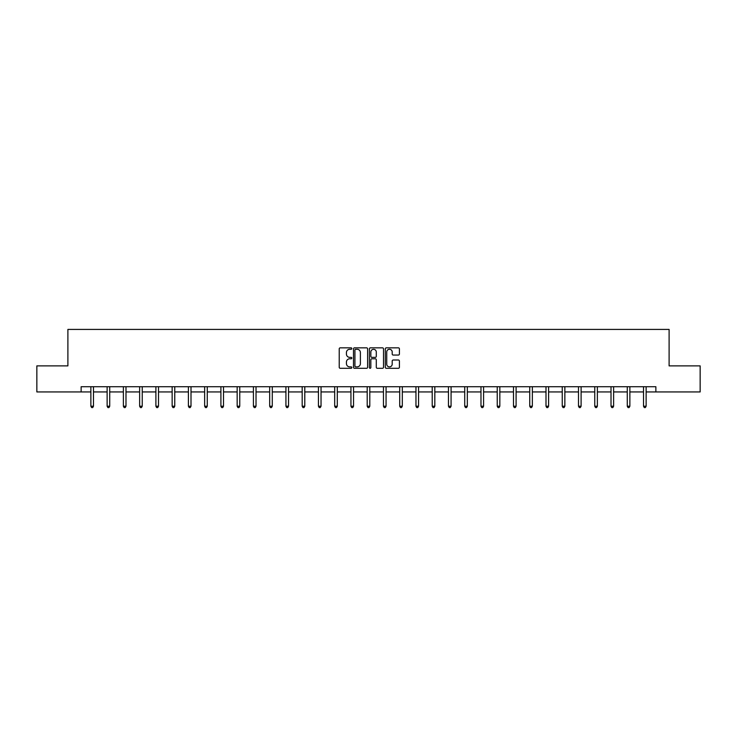 <?xml version="1.0" encoding="UTF-8"?>
<svg xmlns="http://www.w3.org/2000/svg" width="737" height="737" viewBox="0 0 737 737"><rect width="100%" height="100%" fill="white"/><g stroke="black" fill="none" stroke-linecap="round" stroke-linejoin="round"><path stroke-width="1.11" d="M351.825 348.555A0.719 0.719 0 0 0 351.116 347.846L340.245 347.846A1.023 1.023 0 0 0 339.223 348.868L339.223 367.275A1.023 1.023 0 0 0 340.245 368.297L351.116 368.297A0.719 0.719 0 0 0 351.825 367.579A0.719 0.719 0 0 0 351.116 366.869L349.707 366.869A3.27 3.27 0 0 1 346.436 363.59L346.436 362.06A3.27 3.27 0 0 1 349.707 358.79L351.116 358.79A0.719 0.719 0 0 0 351.825 358.071A0.719 0.719 0 0 0 351.116 357.353L349.707 357.353A3.27 3.27 0 0 1 346.436 354.082L346.436 352.544A3.27 3.27 0 0 1 349.707 349.274L351.116 349.274A0.719 0.719 0 0 0 351.825 348.555M398.385 355.05A1.023 1.023 0 0 0 399.408 354.027L399.408 348.868A1.023 1.023 0 0 0 398.385 347.846L386.317 347.846A1.023 1.023 0 0 0 385.294 348.868L385.294 367.275A1.023 1.023 0 0 0 386.317 368.297L398.385 368.297A1.023 1.023 0 0 0 399.408 367.275L399.408 361.038A1.023 1.023 0 0 0 398.385 360.015L393.226 360.015A1.023 1.023 0 0 0 392.204 361.038L392.204 364.133A2.736 2.736 0 0 1 389.468 366.869A2.736 2.736 0 0 1 386.732 364.133L386.732 352.01A2.736 2.736 0 0 1 389.468 349.274A2.736 2.736 0 0 1 392.204 352.01L392.204 354.027A1.023 1.023 0 0 0 393.226 355.05L398.385 355.05M81.134 391.937L36.85 391.937L36.85 365.884L67.896 365.884L67.896 329.421L669.104 329.421L669.104 365.884L700.15 365.884L700.15 391.937L655.866 391.937L655.866 386.722L81.134 386.722L81.134 391.937L90.872 391.937M367.606 348.868A1.023 1.023 0 0 0 366.584 347.846L354.515 347.846A1.023 1.023 0 0 0 353.493 348.868L353.493 367.275A1.023 1.023 0 0 0 354.515 368.297L366.584 368.297A1.023 1.023 0 0 0 367.606 367.275L367.606 348.868M370.416 347.846L382.485 347.846A1.023 1.023 0 0 1 383.507 348.868L383.507 367.275A1.023 1.023 0 0 1 382.485 368.297L377.326 368.297A1.023 1.023 0 0 1 376.294 367.275L376.294 359.813A1.023 1.023 0 0 0 375.271 358.79L371.853 358.79A1.023 1.023 0 0 0 370.831 359.813L370.831 367.579A0.719 0.719 0 0 1 370.112 368.297A0.719 0.719 0 0 1 369.394 367.579L369.394 348.868A1.023 1.023 0 0 1 370.416 347.846M93.479 391.937L107.132 391.937M109.73 391.937L123.383 391.937M125.99 391.937L139.634 391.937M142.241 391.937L155.894 391.937M158.501 391.937L172.145 391.937M174.752 391.937L188.405 391.937M191.003 391.937L204.656 391.937M207.263 391.937L220.907 391.937M223.514 391.937L237.167 391.937M239.765 391.937L253.417 391.937M256.025 391.937L269.668 391.937M272.275 391.937L285.928 391.937M288.536 391.937L302.179 391.937M304.786 391.937L318.439 391.937M321.037 391.937L334.69 391.937M337.297 391.937L350.941 391.937M353.548 391.937L367.201 391.937M369.799 391.937L383.452 391.937M386.059 391.937L399.703 391.937M402.31 391.937L415.963 391.937M418.561 391.937L432.214 391.937M434.821 391.937L448.465 391.937M451.072 391.937L464.725 391.937M467.332 391.937L480.975 391.937M483.583 391.937L497.235 391.937M499.833 391.937L513.486 391.937M516.093 391.937L529.737 391.937M532.344 391.937L545.997 391.937M548.595 391.937L562.248 391.937M564.855 391.937L578.499 391.937M581.106 391.937L594.759 391.937M597.366 391.937L611.01 391.937M613.617 391.937L627.27 391.937M629.868 391.937L643.521 391.937M646.128 391.937L655.866 391.937M355.639 349.274A0.719 0.719 0 0 0 354.921 349.992L354.921 366.151A0.719 0.719 0 0 0 355.639 366.869L357.123 366.869A3.27 3.27 0 0 0 360.393 363.59L360.393 352.544A3.27 3.27 0 0 0 357.123 349.274L355.639 349.274M376.294 352.065A2.736 2.736 0 0 0 373.567 349.329A2.736 2.736 0 0 0 370.831 352.065L370.831 356.33A1.023 1.023 0 0 0 371.853 357.353L375.271 357.353A1.023 1.023 0 0 0 376.294 356.33L376.294 352.065M93.617 386.722L93.553 386.879A1.041 1.041 0 0 0 93.479 387.266L93.479 406.225L90.872 406.225L90.872 387.266A1.041 1.041 0 0 0 90.798 386.879L90.734 386.722M93.479 406.225L92.696 407.579L91.655 407.579L90.872 406.225M109.868 386.722L109.813 386.879A1.041 1.041 0 0 0 109.73 387.266L109.73 406.225L107.132 406.225L107.132 387.266A1.041 1.041 0 0 0 107.049 386.879L106.994 386.722M109.73 406.225L108.956 407.579L107.906 407.579L107.132 406.225M126.128 386.722L126.064 386.879A1.041 1.041 0 0 0 125.99 387.266L125.99 406.225L123.383 406.225L123.383 387.266A1.041 1.041 0 0 0 123.309 386.879L123.245 386.722M125.99 406.225L125.207 407.579L124.166 407.579L123.383 406.225M142.379 386.722L142.315 386.879A1.041 1.041 0 0 0 142.241 387.266L142.241 406.225L139.634 406.225L139.634 387.266A1.041 1.041 0 0 0 139.56 386.879L139.505 386.722M142.241 406.225L141.458 407.579L140.417 407.579L139.634 406.225M158.63 386.722L158.575 386.879A1.041 1.041 0 0 0 158.501 387.266L158.501 406.225L155.894 406.225L155.894 387.266A1.041 1.041 0 0 0 155.82 386.879L155.756 386.722M158.501 406.225L157.718 407.579L156.677 407.579L155.894 406.225M174.89 386.722L174.826 386.879A1.041 1.041 0 0 0 174.752 387.266L174.752 406.225L172.145 406.225L172.145 387.266A1.041 1.041 0 0 0 172.071 386.879L172.007 386.722M174.752 406.225L173.969 407.579L172.928 407.579L172.145 406.225M191.141 386.722L191.076 386.879A1.041 1.041 0 0 0 191.003 387.266L191.003 406.225L188.405 406.225L188.405 387.266A1.041 1.041 0 0 0 188.322 386.879L188.267 386.722M191.003 406.225L190.22 407.579L189.179 407.579L188.405 406.225M207.392 386.722L207.337 386.879A1.041 1.041 0 0 0 207.263 387.266L207.263 406.225L204.656 406.225L204.656 387.266A1.041 1.041 0 0 0 204.582 386.879L204.518 386.722M207.263 406.225L206.48 407.579L205.439 407.579L204.656 406.225M223.652 386.722L223.587 386.879A1.041 1.041 0 0 0 223.514 387.266L223.514 406.225L220.907 406.225L220.907 387.266A1.041 1.041 0 0 0 220.833 386.879L220.768 386.722M223.514 406.225L222.731 407.579L221.69 407.579L220.907 406.225M239.903 386.722L239.847 386.879A1.041 1.041 0 0 0 239.765 387.266L239.765 406.225L237.167 406.225L237.167 387.266A1.041 1.041 0 0 0 237.084 386.879L237.028 386.722M239.765 406.225L238.991 407.579L237.94 407.579L237.167 406.225M256.163 386.722L256.098 386.879A1.041 1.041 0 0 0 256.025 387.266L256.025 406.225L253.417 406.225L253.417 387.266A1.041 1.041 0 0 0 253.344 386.879L253.279 386.722M256.025 406.225L255.242 407.579L254.201 407.579L253.417 406.225M272.414 386.722L272.349 386.879A1.041 1.041 0 0 0 272.275 387.266L272.275 406.225L269.668 406.225L269.668 387.266A1.041 1.041 0 0 0 269.595 386.879L269.539 386.722M272.275 406.225L271.492 407.579L270.451 407.579L269.668 406.225M288.664 386.722L288.609 386.879A1.041 1.041 0 0 0 288.536 387.266L288.536 406.225L285.928 406.225L285.928 387.266A1.041 1.041 0 0 0 285.855 386.879L285.79 386.722M288.536 406.225L287.752 407.579L286.711 407.579L285.928 406.225M304.925 386.722L304.86 386.879A1.041 1.041 0 0 0 304.786 387.266L304.786 406.225L302.179 406.225L302.179 387.266A1.041 1.041 0 0 0 302.106 386.879L302.041 386.722M304.786 406.225L304.003 407.579L302.962 407.579L302.179 406.225M321.175 386.722L321.111 386.879A1.041 1.041 0 0 0 321.037 387.266L321.037 406.225L318.439 406.225L318.439 387.266A1.041 1.041 0 0 0 318.356 386.879L318.301 386.722M321.037 406.225L320.254 407.579L319.213 407.579L318.439 406.225M337.426 386.722L337.371 386.879A1.041 1.041 0 0 0 337.297 387.266L337.297 406.225L334.69 406.225L334.69 387.266A1.041 1.041 0 0 0 334.616 386.879L334.552 386.722M337.297 406.225L336.514 407.579L335.473 407.579L334.69 406.225M353.686 386.722L353.622 386.879A1.041 1.041 0 0 0 353.548 387.266L353.548 406.225L350.941 406.225L350.941 387.266A1.041 1.041 0 0 0 350.867 386.879L350.803 386.722M353.548 406.225L352.765 407.579L351.724 407.579L350.941 406.225M369.937 386.722L369.882 386.879A1.041 1.041 0 0 0 369.799 387.266L369.799 406.225L367.201 406.225L367.201 387.266A1.041 1.041 0 0 0 367.118 386.879L367.063 386.722M369.799 406.225L369.025 407.579L367.975 407.579L367.201 406.225M386.197 386.722L386.133 386.879A1.041 1.041 0 0 0 386.059 387.266L386.059 406.225L383.452 406.225L383.452 387.266A1.041 1.041 0 0 0 383.378 386.879L383.314 386.722M386.059 406.225L385.276 407.579L384.235 407.579L383.452 406.225M402.448 386.722L402.384 386.879A1.041 1.041 0 0 0 402.31 387.266L402.31 406.225L399.703 406.225L399.703 387.266A1.041 1.041 0 0 0 399.629 386.879L399.574 386.722M402.31 406.225L401.527 407.579L400.486 407.579L399.703 406.225M418.699 386.722L418.644 386.879A1.041 1.041 0 0 0 418.561 387.266L418.561 406.225L415.963 406.225L415.963 387.266A1.041 1.041 0 0 0 415.889 386.879L415.825 386.722M418.561 406.225L417.787 407.579L416.746 407.579L415.963 406.225M434.959 386.722L434.894 386.879A1.041 1.041 0 0 0 434.821 387.266L434.821 406.225L432.214 406.225L432.214 387.266A1.041 1.041 0 0 0 432.14 386.879L432.075 386.722M434.821 406.225L434.038 407.579L432.997 407.579L432.214 406.225M451.21 386.722L451.145 386.879A1.041 1.041 0 0 0 451.072 387.266L451.072 406.225L448.465 406.225L448.465 387.266A1.041 1.041 0 0 0 448.391 386.879L448.336 386.722M451.072 406.225L450.289 407.579L449.248 407.579L448.465 406.225M467.461 386.722L467.405 386.879A1.041 1.041 0 0 0 467.332 387.266L467.332 406.225L464.725 406.225L464.725 387.266A1.041 1.041 0 0 0 464.651 386.879L464.586 386.722M467.332 406.225L466.549 407.579L465.508 407.579L464.725 406.225M483.721 386.722L483.656 386.879A1.041 1.041 0 0 0 483.583 387.266L483.583 406.225L480.975 406.225L480.975 387.266A1.041 1.041 0 0 0 480.902 386.879L480.837 386.722M483.583 406.225L482.799 407.579L481.758 407.579L480.975 406.225M499.972 386.722L499.916 386.879A1.041 1.041 0 0 0 499.833 387.266L499.833 406.225L497.235 406.225L497.235 387.266A1.041 1.041 0 0 0 497.153 386.879L497.097 386.722M499.833 406.225L499.06 407.579L498.009 407.579L497.235 406.225M516.232 386.722L516.167 386.879A1.041 1.041 0 0 0 516.093 387.266L516.093 406.225L513.486 406.225L513.486 387.266A1.041 1.041 0 0 0 513.413 386.879L513.348 386.722M516.093 406.225L515.31 407.579L514.269 407.579L513.486 406.225M532.482 386.722L532.418 386.879A1.041 1.041 0 0 0 532.344 387.266L532.344 406.225L529.737 406.225L529.737 387.266A1.041 1.041 0 0 0 529.663 386.879L529.608 386.722M532.344 406.225L531.561 407.579L530.52 407.579L529.737 406.225M548.733 386.722L548.678 386.879A1.041 1.041 0 0 0 548.595 387.266L548.595 406.225L545.997 406.225L545.997 387.266A1.041 1.041 0 0 0 545.924 386.879L545.859 386.722M548.595 406.225L547.821 407.579L546.78 407.579L545.997 406.225M564.993 386.722L564.929 386.879A1.041 1.041 0 0 0 564.855 387.266L564.855 406.225L562.248 406.225L562.248 387.266A1.041 1.041 0 0 0 562.174 386.879L562.11 386.722M564.855 406.225L564.072 407.579L563.031 407.579L562.248 406.225M581.244 386.722L581.18 386.879A1.041 1.041 0 0 0 581.106 387.266L581.106 406.225L578.499 406.225L578.499 387.266A1.041 1.041 0 0 0 578.425 386.879L578.37 386.722M581.106 406.225L580.323 407.579L579.282 407.579L578.499 406.225M597.495 386.722L597.44 386.879A1.041 1.041 0 0 0 597.366 387.266L597.366 406.225L594.759 406.225L594.759 387.266A1.041 1.041 0 0 0 594.685 386.879L594.621 386.722M597.366 406.225L596.583 407.579L595.542 407.579L594.759 406.225M613.755 386.722L613.691 386.879A1.041 1.041 0 0 0 613.617 387.266L613.617 406.225L611.01 406.225L611.01 387.266A1.041 1.041 0 0 0 610.936 386.879L610.872 386.722M613.617 406.225L612.834 407.579L611.793 407.579L611.01 406.225M630.006 386.722L629.951 386.879A1.041 1.041 0 0 0 629.868 387.266L629.868 406.225L627.27 406.225L627.27 387.266A1.041 1.041 0 0 0 627.187 386.879L627.132 386.722M629.868 406.225L629.094 407.579L628.044 407.579L627.27 406.225M646.266 386.722L646.202 386.879A1.041 1.041 0 0 0 646.128 387.266L646.128 406.225L643.521 406.225L643.521 387.266A1.041 1.041 0 0 0 643.447 386.879L643.383 386.722M646.128 406.225L645.345 407.579L644.304 407.579L643.521 406.225"/></g></svg>
